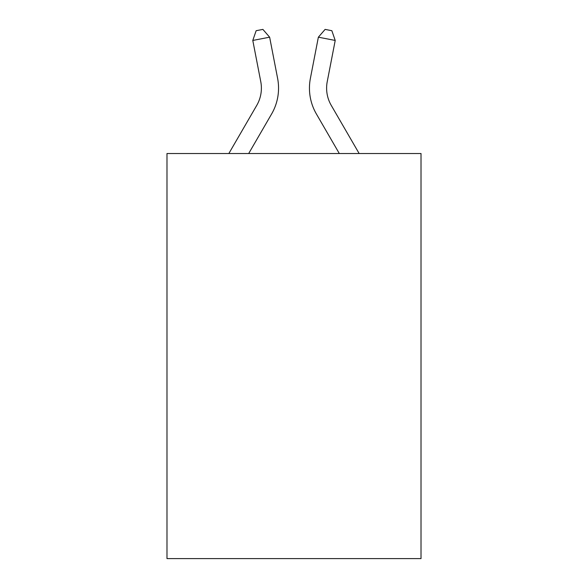 <?xml version="1.0" encoding="UTF-8"?>
<svg xmlns="http://www.w3.org/2000/svg" width="588" height="588" viewBox="0 0 588 588"><rect width="100%" height="100%" fill="white"/><g stroke="black" fill="none" stroke-linecap="round" stroke-linejoin="round"><path stroke-width="0.88" d="M421.015 153.519L421.015 558.6L166.985 558.6L166.985 153.519L421.015 153.519M260.763 81.629A34.332 34.332 -0.4 0 1 256.758 105.37L228.85 153.519L256.758 105.37A34.332 34.332 0 0 0 260.763 81.629L252.789 40.447L256.147 30.708L262.887 29.4L269.635 37.184L277.609 78.366A51.494 51.494 179.6 0 1 271.612 113.976L248.695 153.519M327.237 81.629A34.332 34.332 0.4 0 0 331.242 105.37L359.15 153.519L331.242 105.37A34.332 34.332 0 0 1 327.237 81.629L335.211 40.447L318.365 37.184L310.39 78.366A51.494 51.494 -179.6 0 0 316.388 113.976L339.305 153.519M269.635 37.184L252.789 40.447M318.365 37.184L325.113 29.4L331.853 30.708L335.211 40.447"/></g></svg>
